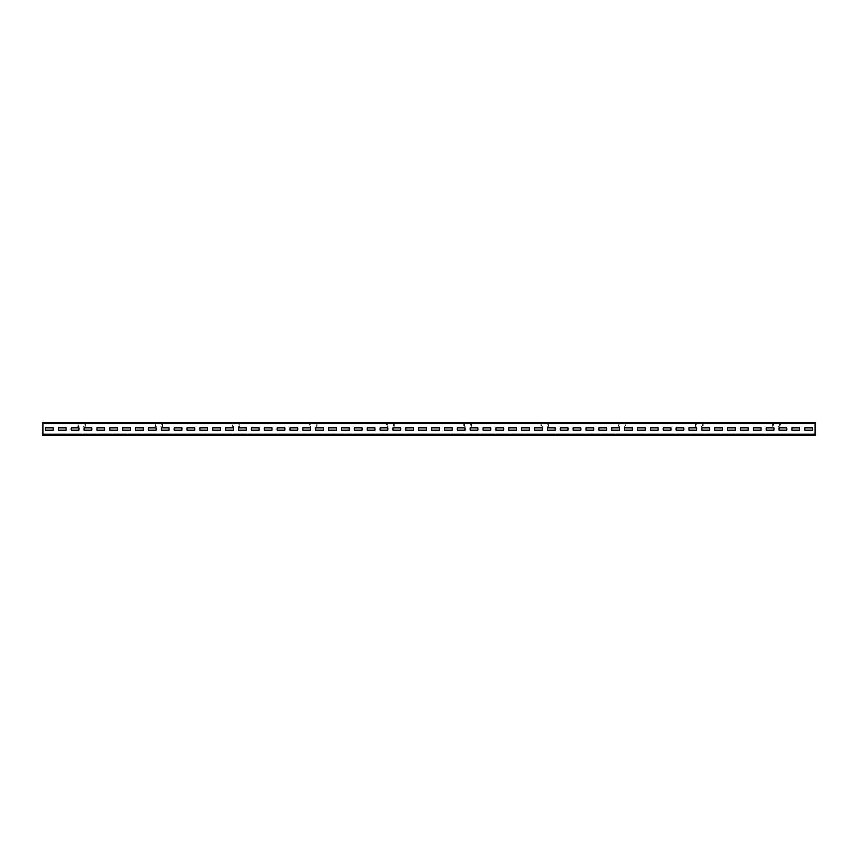 <?xml version="1.0" encoding="UTF-8"?>
<svg xmlns="http://www.w3.org/2000/svg" width="858" height="858" viewBox="0 0 858 858"><rect width="100%" height="100%" fill="white"/><g stroke="black" fill="none" stroke-linecap="round" stroke-linejoin="round"><path stroke-width="0.64" stroke-dasharray="4.29 3.22" d="M42.9 433.118L42.9 434.405L42.9 433.118L815.1 433.118L815.1 435.435L815.1 423.595L815.1 435.435L42.9 435.435L42.9 434.405L42.9 435.435L815.1 435.435L42.9 435.435L42.9 423.595L42.9 434.92L42.9 433.118L42.9 434.405L815.1 434.405L815.1 433.118L42.9 433.118M42.9 434.405L42.9 423.08L815.1 423.08L78.679 423.08A1.03 1.03 0 0 0 77.649 424.109L77.649 425.911A1.03 1.03 0 0 0 78.679 426.941L79.386 426.941L78.164 425.911L78.679 423.595L84.341 423.595L84.856 425.911L83.634 426.426L84.341 426.941A1.03 1.03 0 0 0 85.371 425.911L85.371 424.109A1.03 1.03 0 0 0 84.341 423.08L78.679 423.08A1.03 1.03 0 0 0 77.649 424.109L77.649 425.911A1.03 1.03 0 0 0 78.679 426.941L79.386 426.941L78.164 425.911L78.679 423.595L84.341 423.595L84.856 425.911L83.634 426.426L84.341 426.941A1.03 1.03 0 0 0 85.371 425.911L85.371 424.109A1.03 1.03 0 0 0 84.341 423.08L155.899 423.08A1.03 1.03 0 0 0 154.869 424.109L154.869 425.911A1.03 1.03 0 0 0 155.899 426.941L156.606 426.941L155.384 425.911L155.899 423.595L161.561 423.595L162.076 425.911L160.854 426.426L161.561 426.941A1.03 1.03 0 0 0 162.591 425.911L162.591 424.109A1.03 1.03 0 0 0 161.561 423.08L155.899 423.08A1.03 1.03 0 0 0 154.869 424.109L154.869 425.911A1.03 1.03 0 0 0 155.899 426.941L156.606 426.941L155.384 425.911L155.899 423.595L161.561 423.595L162.076 425.911L160.854 426.426L161.561 426.941A1.03 1.03 0 0 0 162.591 425.911L162.591 424.109A1.03 1.03 0 0 0 161.561 423.08L233.119 423.08A1.03 1.03 0 0 0 232.089 424.109L232.089 425.911A1.03 1.03 0 0 0 233.119 426.941L233.826 426.941L232.604 425.911L233.119 423.595L238.781 423.595L239.296 425.911L238.074 426.426L238.781 426.941A1.03 1.03 0 0 0 239.811 425.911L239.811 424.109A1.03 1.03 0 0 0 238.781 423.08L233.119 423.08A1.03 1.03 0 0 0 232.089 424.109L232.089 425.911A1.03 1.03 0 0 0 233.119 426.941L233.826 426.941L232.604 425.911L233.119 423.595L238.781 423.595L239.296 425.911L238.074 426.426L238.781 426.941A1.03 1.03 0 0 0 239.811 425.911L239.811 424.109A1.03 1.03 0 0 0 238.781 423.08L310.339 423.08A1.03 1.03 0 0 0 309.309 424.109L309.309 425.911A1.03 1.03 0 0 0 310.339 426.941L311.046 426.941L309.824 425.911L310.339 423.595L316.001 423.595L316.516 425.911L315.294 426.426L316.001 426.941A1.03 1.03 0 0 0 317.031 425.911L317.031 424.109A1.03 1.03 0 0 0 316.001 423.08L310.339 423.08A1.03 1.03 0 0 0 309.309 424.109L309.309 425.911A1.03 1.03 0 0 0 310.339 426.941L311.046 426.941L309.824 425.911L310.339 423.595L316.001 423.595L316.516 425.911L315.294 426.426L316.001 426.941A1.03 1.03 0 0 0 317.031 425.911L317.031 424.109A1.03 1.03 0 0 0 316.001 423.08L387.559 423.08A1.03 1.03 0 0 0 386.529 424.109L386.529 425.911A1.03 1.03 0 0 0 387.559 426.941L388.266 426.941L387.044 425.911L387.559 423.595L393.221 423.595L393.736 425.911L392.514 426.426L393.221 426.941A1.03 1.03 0 0 0 394.251 425.911L394.251 424.109A1.03 1.03 0 0 0 393.221 423.08L387.559 423.08A1.03 1.03 0 0 0 386.529 424.109L386.529 425.911A1.03 1.03 0 0 0 387.559 426.941L388.266 426.941L387.044 425.911L387.559 423.595L393.221 423.595L393.736 425.911L392.514 426.426L393.221 426.941A1.03 1.03 0 0 0 394.251 425.911L394.251 424.109A1.03 1.03 0 0 0 393.221 423.08L464.779 423.08A1.03 1.03 0 0 0 463.749 424.109L463.749 425.911A1.03 1.03 0 0 0 464.779 426.941L465.486 426.941L464.264 425.911L464.779 423.595L470.441 423.595L470.956 425.911L469.734 426.426L470.441 426.941A1.03 1.03 0 0 0 471.471 425.911L471.471 424.109A1.03 1.03 0 0 0 470.441 423.08L464.779 423.08A1.03 1.03 0 0 0 463.749 424.109L463.749 425.911A1.03 1.03 0 0 0 464.779 426.941L465.486 426.941L464.264 425.911L464.779 423.595L470.441 423.595L470.956 425.911L469.734 426.426L470.441 426.941A1.03 1.03 0 0 0 471.471 425.911L471.471 424.109A1.03 1.03 0 0 0 470.441 423.08L541.999 423.08A1.03 1.03 0 0 0 540.969 424.109L540.969 425.911A1.03 1.03 0 0 0 541.999 426.941L542.706 426.941L541.484 425.911L541.999 423.595L547.661 423.595L548.176 425.911L546.954 426.426L547.661 426.941A1.03 1.03 0 0 0 548.691 425.911L548.691 424.109A1.03 1.03 0 0 0 547.661 423.08L541.999 423.08A1.03 1.03 0 0 0 540.969 424.109L540.969 425.911A1.03 1.03 0 0 0 541.999 426.941L542.706 426.941L541.484 425.911L541.999 423.595L547.661 423.595L548.176 425.911L546.954 426.426L547.661 426.941A1.03 1.03 0 0 0 548.691 425.911L548.691 424.109A1.03 1.03 0 0 0 547.661 423.08L619.219 423.08A1.03 1.03 0 0 0 618.189 424.109L618.189 425.911A1.03 1.03 0 0 0 619.219 426.941L619.926 426.941L618.704 425.911L619.219 423.595L624.881 423.595L625.396 425.911L624.174 426.426L624.881 426.941A1.03 1.03 0 0 0 625.911 425.911L625.911 424.109A1.03 1.03 0 0 0 624.881 423.08L619.219 423.08A1.03 1.03 0 0 0 618.189 424.109L618.189 425.911A1.03 1.03 0 0 0 619.219 426.941L619.926 426.941L618.704 425.911L619.219 423.595L624.881 423.595L625.396 425.911L624.174 426.426L624.881 426.941A1.03 1.03 0 0 0 625.911 425.911L625.911 424.109A1.03 1.03 0 0 0 624.881 423.08L696.439 423.08A1.03 1.03 0 0 0 695.409 424.109L695.409 425.911A1.03 1.03 0 0 0 696.439 426.941L697.146 426.941L695.924 425.911L696.439 423.595L702.101 423.595L702.616 425.911L701.394 426.426L702.101 426.941A1.03 1.03 0 0 0 703.131 425.911L703.131 424.109A1.03 1.03 0 0 0 702.101 423.08L696.439 423.08A1.03 1.03 0 0 0 695.409 424.109L695.409 425.911A1.03 1.03 0 0 0 696.439 426.941L697.146 426.941L695.924 425.911L696.439 423.595L702.101 423.595L702.616 425.911L701.394 426.426L702.101 426.941A1.03 1.03 0 0 0 703.131 425.911L703.131 424.109A1.03 1.03 0 0 0 702.101 423.08L773.659 423.08A1.03 1.03 0 0 0 772.629 424.109L772.629 425.911A1.03 1.03 0 0 0 773.659 426.941L774.366 426.941L773.144 425.911L773.659 423.595L779.321 423.595L779.836 425.911L778.614 426.426L779.321 426.941A1.03 1.03 0 0 0 780.351 425.911L780.351 424.109A1.03 1.03 0 0 0 779.321 423.08L773.659 423.08A1.03 1.03 0 0 0 772.629 424.109L772.629 425.911A1.03 1.03 0 0 0 773.659 426.941L774.366 426.941L773.144 425.911L773.659 423.595L779.321 423.595L779.836 425.911L778.614 426.426L779.321 426.941A1.03 1.03 0 0 0 780.351 425.911L780.351 424.109A1.03 1.03 0 0 0 779.321 423.08L815.1 423.595L815.1 422.565L815.1 434.405L42.9 434.405L815.1 434.405M812.526 430.158L812.526 427.842L804.804 427.842L804.804 430.158L812.526 430.158L812.526 427.842L804.804 427.842L804.804 430.158L812.526 430.158M799.656 430.158L799.656 427.842L791.934 427.842L791.934 430.158L799.656 430.158L799.656 427.842L791.934 427.842L791.934 430.158L799.656 430.158M786.786 430.158L786.786 427.842L779.064 427.842L779.064 430.158L786.786 430.158L786.786 427.842L779.064 427.842L779.064 430.158L786.786 430.158M773.916 430.158L773.916 427.842L766.194 427.842L766.194 430.158L773.916 430.158L773.916 427.842L766.194 427.842L766.194 430.158L773.916 430.158M761.046 430.158L761.046 427.842L753.324 427.842L753.324 430.158L761.046 430.158L761.046 427.842L753.324 427.842L753.324 430.158L761.046 430.158M748.176 430.158L748.176 427.842L740.454 427.842L740.454 430.158L748.176 430.158L748.176 427.842L740.454 427.842L740.454 430.158L748.176 430.158M735.306 430.158L735.306 427.842L727.584 427.842L727.584 430.158L735.306 430.158L735.306 427.842L727.584 427.842L727.584 430.158L735.306 430.158M722.436 430.158L722.436 427.842L714.714 427.842L714.714 430.158L722.436 430.158L722.436 427.842L714.714 427.842L714.714 430.158L722.436 430.158M709.566 430.158L709.566 427.842L701.844 427.842L701.844 430.158L709.566 430.158L709.566 427.842L701.844 427.842L701.844 430.158L709.566 430.158M696.696 430.158L696.696 427.842L688.974 427.842L688.974 430.158L696.696 430.158L696.696 427.842L688.974 427.842L688.974 430.158L696.696 430.158M683.826 430.158L683.826 427.842L676.104 427.842L676.104 430.158L683.826 430.158L683.826 427.842L676.104 427.842L676.104 430.158L683.826 430.158M670.956 430.158L670.956 427.842L663.234 427.842L663.234 430.158L670.956 430.158L670.956 427.842L663.234 427.842L663.234 430.158L670.956 430.158M658.086 430.158L658.086 427.842L650.364 427.842L650.364 430.158L658.086 430.158L658.086 427.842L650.364 427.842L650.364 430.158L658.086 430.158M645.216 430.158L645.216 427.842L637.494 427.842L637.494 430.158L645.216 430.158L645.216 427.842L637.494 427.842L637.494 430.158L645.216 430.158M632.346 430.158L632.346 427.842L624.624 427.842L624.624 430.158L632.346 430.158L632.346 427.842L624.624 427.842L624.624 430.158L632.346 430.158M619.476 430.158L619.476 427.842L611.754 427.842L611.754 430.158L619.476 430.158L619.476 427.842L611.754 427.842L611.754 430.158L619.476 430.158M606.606 430.158L606.606 427.842L598.884 427.842L598.884 430.158L606.606 430.158L606.606 427.842L598.884 427.842L598.884 430.158L606.606 430.158M593.736 430.158L593.736 427.842L586.014 427.842L586.014 430.158L593.736 430.158L593.736 427.842L586.014 427.842L586.014 430.158L593.736 430.158M580.866 430.158L580.866 427.842L573.144 427.842L573.144 430.158L580.866 430.158L580.866 427.842L573.144 427.842L573.144 430.158L580.866 430.158M567.996 430.158L567.996 427.842L560.274 427.842L560.274 430.158L567.996 430.158L567.996 427.842L560.274 427.842L560.274 430.158L567.996 430.158M555.126 430.158L555.126 427.842L547.404 427.842L547.404 430.158L555.126 430.158L555.126 427.842L547.404 427.842L547.404 430.158L555.126 430.158M542.256 430.158L542.256 427.842L534.534 427.842L534.534 430.158L542.256 430.158L542.256 427.842L534.534 427.842L534.534 430.158L542.256 430.158M529.386 430.158L529.386 427.842L521.664 427.842L521.664 430.158L529.386 430.158L529.386 427.842L521.664 427.842L521.664 430.158L529.386 430.158M516.516 430.158L516.516 427.842L508.794 427.842L508.794 430.158L516.516 430.158L516.516 427.842L508.794 427.842L508.794 430.158L516.516 430.158M503.646 430.158L503.646 427.842L495.924 427.842L495.924 430.158L503.646 430.158L503.646 427.842L495.924 427.842L495.924 430.158L503.646 430.158M490.776 430.158L490.776 427.842L483.054 427.842L483.054 430.158L490.776 430.158L490.776 427.842L483.054 427.842L483.054 430.158L490.776 430.158M477.906 430.158L477.906 427.842L470.184 427.842L470.184 430.158L477.906 430.158L477.906 427.842L470.184 427.842L470.184 430.158L477.906 430.158M465.036 430.158L465.036 427.842L457.314 427.842L457.314 430.158L465.036 430.158L465.036 427.842L457.314 427.842L457.314 430.158L465.036 430.158M452.166 430.158L452.166 427.842L444.444 427.842L444.444 430.158L452.166 430.158L452.166 427.842L444.444 427.842L444.444 430.158L452.166 430.158M439.296 430.158L439.296 427.842L431.574 427.842L431.574 430.158L439.296 430.158L439.296 427.842L431.574 427.842L431.574 430.158L439.296 430.158M426.426 430.158L426.426 427.842L418.704 427.842L418.704 430.158L426.426 430.158L426.426 427.842L418.704 427.842L418.704 430.158L426.426 430.158M413.556 430.158L413.556 427.842L405.834 427.842L405.834 430.158L413.556 430.158L413.556 427.842L405.834 427.842L405.834 430.158L413.556 430.158M400.686 430.158L400.686 427.842L392.964 427.842L392.964 430.158L400.686 430.158L400.686 427.842L392.964 427.842L392.964 430.158L400.686 430.158M387.816 430.158L387.816 427.842L380.094 427.842L380.094 430.158L387.816 430.158L387.816 427.842L380.094 427.842L380.094 430.158L387.816 430.158M374.946 430.158L374.946 427.842L367.224 427.842L367.224 430.158L374.946 430.158L374.946 427.842L367.224 427.842L367.224 430.158L374.946 430.158M362.076 430.158L362.076 427.842L354.354 427.842L354.354 430.158L362.076 430.158L362.076 427.842L354.354 427.842L354.354 430.158L362.076 430.158M349.206 430.158L349.206 427.842L341.484 427.842L341.484 430.158L349.206 430.158L349.206 427.842L341.484 427.842L341.484 430.158L349.206 430.158M336.336 430.158L336.336 427.842L328.614 427.842L328.614 430.158L336.336 430.158L336.336 427.842L328.614 427.842L328.614 430.158L336.336 430.158M323.466 430.158L323.466 427.842L315.744 427.842L315.744 430.158L323.466 430.158L323.466 427.842L315.744 427.842L315.744 430.158L323.466 430.158M310.596 430.158L310.596 427.842L302.874 427.842L302.874 430.158L310.596 430.158L310.596 427.842L302.874 427.842L302.874 430.158L310.596 430.158M297.726 430.158L297.726 427.842L290.004 427.842L290.004 430.158L297.726 430.158L297.726 427.842L290.004 427.842L290.004 430.158L297.726 430.158M284.856 430.158L284.856 427.842L277.134 427.842L277.134 430.158L284.856 430.158L284.856 427.842L277.134 427.842L277.134 430.158L284.856 430.158M271.986 430.158L271.986 427.842L264.264 427.842L264.264 430.158L271.986 430.158L271.986 427.842L264.264 427.842L264.264 430.158L271.986 430.158M259.116 430.158L259.116 427.842L251.394 427.842L251.394 430.158L259.116 430.158L259.116 427.842L251.394 427.842L251.394 430.158L259.116 430.158M246.246 430.158L246.246 427.842L238.524 427.842L238.524 430.158L246.246 430.158L246.246 427.842L238.524 427.842L238.524 430.158L246.246 430.158M233.376 430.158L233.376 427.842L225.654 427.842L225.654 430.158L233.376 430.158L233.376 427.842L225.654 427.842L225.654 430.158L233.376 430.158M220.506 430.158L220.506 427.842L212.784 427.842L212.784 430.158L220.506 430.158L220.506 427.842L212.784 427.842L212.784 430.158L220.506 430.158M207.636 430.158L207.636 427.842L199.914 427.842L199.914 430.158L207.636 430.158L207.636 427.842L199.914 427.842L199.914 430.158L207.636 430.158M194.766 430.158L194.766 427.842L187.044 427.842L187.044 430.158L194.766 430.158L194.766 427.842L187.044 427.842L187.044 430.158L194.766 430.158M181.896 430.158L181.896 427.842L174.174 427.842L174.174 430.158L181.896 430.158L181.896 427.842L174.174 427.842L174.174 430.158L181.896 430.158M169.026 430.158L169.026 427.842L161.304 427.842L161.304 430.158L169.026 430.158L169.026 427.842L161.304 427.842L161.304 430.158L169.026 430.158M156.156 430.158L156.156 427.842L148.434 427.842L148.434 430.158L156.156 430.158L156.156 427.842L148.434 427.842L148.434 430.158L156.156 430.158M143.286 430.158L143.286 427.842L135.564 427.842L135.564 430.158L143.286 430.158L143.286 427.842L135.564 427.842L135.564 430.158L143.286 430.158M130.416 430.158L130.416 427.842L122.694 427.842L122.694 430.158L130.416 430.158L130.416 427.842L122.694 427.842L122.694 430.158L130.416 430.158M117.546 430.158L117.546 427.842L109.824 427.842L109.824 430.158L117.546 430.158L117.546 427.842L109.824 427.842L109.824 430.158L117.546 430.158M104.676 430.158L104.676 427.842L96.954 427.842L96.954 430.158L104.676 430.158L104.676 427.842L96.954 427.842L96.954 430.158L104.676 430.158M91.806 430.158L91.806 427.842L84.084 427.842L84.084 430.158L91.806 430.158L91.806 427.842L84.084 427.842L84.084 430.158L91.806 430.158M78.936 430.158L78.936 427.842L71.214 427.842L71.214 430.158L78.936 430.158L78.936 427.842L71.214 427.842L71.214 430.158L78.936 430.158M66.066 430.158L66.066 427.842L58.344 427.842L58.344 430.158L66.066 430.158L66.066 427.842L58.344 427.842L58.344 430.158L66.066 430.158M53.196 430.158L53.196 427.842L45.474 427.842L45.474 430.158L53.196 430.158L53.196 427.842L45.474 427.842L45.474 430.158L53.196 430.158M42.9 434.92L815.1 434.92L42.9 434.92M42.9 423.595L815.1 423.595"/><path stroke-width="1.29" d="M42.9 423.595L42.9 422.565L815.1 422.565L815.1 435.435L42.9 435.435L42.9 423.595L815.1 423.595M812.526 430.158L812.526 427.842L804.804 427.842L804.804 430.158L812.526 430.158L812.526 427.842L804.804 427.842L804.804 430.158L812.526 430.158M799.656 430.158L799.656 427.842L791.934 427.842L791.934 430.158L799.656 430.158L799.656 427.842L791.934 427.842L791.934 430.158L799.656 430.158M786.786 430.158L786.786 427.842L779.064 427.842L779.064 430.158L786.786 430.158L786.786 427.842L779.064 427.842L779.064 430.158L786.786 430.158M773.916 430.158L773.916 427.842L766.194 427.842L766.194 430.158L773.916 430.158L773.916 427.842L766.194 427.842L766.194 430.158L773.916 430.158M761.046 430.158L761.046 427.842L753.324 427.842L753.324 430.158L761.046 430.158L761.046 427.842L753.324 427.842L753.324 430.158L761.046 430.158M748.176 430.158L748.176 427.842L740.454 427.842L740.454 430.158L748.176 430.158L748.176 427.842L740.454 427.842L740.454 430.158L748.176 430.158M735.306 430.158L735.306 427.842L727.584 427.842L727.584 430.158L735.306 430.158L735.306 427.842L727.584 427.842L727.584 430.158L735.306 430.158M722.436 430.158L722.436 427.842L714.714 427.842L714.714 430.158L722.436 430.158L722.436 427.842L714.714 427.842L714.714 430.158L722.436 430.158M709.566 430.158L709.566 427.842L701.844 427.842L701.844 430.158L709.566 430.158L709.566 427.842L701.844 427.842L701.844 430.158L709.566 430.158M696.696 430.158L696.696 427.842L688.974 427.842L688.974 430.158L696.696 430.158L696.696 427.842L688.974 427.842L688.974 430.158L696.696 430.158M683.826 430.158L683.826 427.842L676.104 427.842L676.104 430.158L683.826 430.158L683.826 427.842L676.104 427.842L676.104 430.158L683.826 430.158M670.956 430.158L670.956 427.842L663.234 427.842L663.234 430.158L670.956 430.158L670.956 427.842L663.234 427.842L663.234 430.158L670.956 430.158M658.086 430.158L658.086 427.842L650.364 427.842L650.364 430.158L658.086 430.158L658.086 427.842L650.364 427.842L650.364 430.158L658.086 430.158M645.216 430.158L645.216 427.842L637.494 427.842L637.494 430.158L645.216 430.158L645.216 427.842L637.494 427.842L637.494 430.158L645.216 430.158M632.346 430.158L632.346 427.842L624.624 427.842L624.624 430.158L632.346 430.158L632.346 427.842L624.624 427.842L624.624 430.158L632.346 430.158M619.476 430.158L619.476 427.842L611.754 427.842L611.754 430.158L619.476 430.158L619.476 427.842L611.754 427.842L611.754 430.158L619.476 430.158M606.606 430.158L606.606 427.842L598.884 427.842L598.884 430.158L606.606 430.158L606.606 427.842L598.884 427.842L598.884 430.158L606.606 430.158M593.736 430.158L593.736 427.842L586.014 427.842L586.014 430.158L593.736 430.158L593.736 427.842L586.014 427.842L586.014 430.158L593.736 430.158M580.866 430.158L580.866 427.842L573.144 427.842L573.144 430.158L580.866 430.158L580.866 427.842L573.144 427.842L573.144 430.158L580.866 430.158M567.996 430.158L567.996 427.842L560.274 427.842L560.274 430.158L567.996 430.158L567.996 427.842L560.274 427.842L560.274 430.158L567.996 430.158M555.126 430.158L555.126 427.842L547.404 427.842L547.404 430.158L555.126 430.158L555.126 427.842L547.404 427.842L547.404 430.158L555.126 430.158M542.256 430.158L542.256 427.842L534.534 427.842L534.534 430.158L542.256 430.158L542.256 427.842L534.534 427.842L534.534 430.158L542.256 430.158M529.386 430.158L529.386 427.842L521.664 427.842L521.664 430.158L529.386 430.158L529.386 427.842L521.664 427.842L521.664 430.158L529.386 430.158M516.516 430.158L516.516 427.842L508.794 427.842L508.794 430.158L516.516 430.158L516.516 427.842L508.794 427.842L508.794 430.158L516.516 430.158M503.646 430.158L503.646 427.842L495.924 427.842L495.924 430.158L503.646 430.158L503.646 427.842L495.924 427.842L495.924 430.158L503.646 430.158M490.776 430.158L490.776 427.842L483.054 427.842L483.054 430.158L490.776 430.158L490.776 427.842L483.054 427.842L483.054 430.158L490.776 430.158M477.906 430.158L477.906 427.842L470.184 427.842L470.184 430.158L477.906 430.158L477.906 427.842L470.184 427.842L470.184 430.158L477.906 430.158M465.036 430.158L465.036 427.842L457.314 427.842L457.314 430.158L465.036 430.158L465.036 427.842L457.314 427.842L457.314 430.158L465.036 430.158M452.166 430.158L452.166 427.842L444.444 427.842L444.444 430.158L452.166 430.158L452.166 427.842L444.444 427.842L444.444 430.158L452.166 430.158M439.296 430.158L439.296 427.842L431.574 427.842L431.574 430.158L439.296 430.158L439.296 427.842L431.574 427.842L431.574 430.158L439.296 430.158M426.426 430.158L426.426 427.842L418.704 427.842L418.704 430.158L426.426 430.158L426.426 427.842L418.704 427.842L418.704 430.158L426.426 430.158M413.556 430.158L413.556 427.842L405.834 427.842L405.834 430.158L413.556 430.158L413.556 427.842L405.834 427.842L405.834 430.158L413.556 430.158M400.686 430.158L400.686 427.842L392.964 427.842L392.964 430.158L400.686 430.158L400.686 427.842L392.964 427.842L392.964 430.158L400.686 430.158M387.816 430.158L387.816 427.842L380.094 427.842L380.094 430.158L387.816 430.158L387.816 427.842L380.094 427.842L380.094 430.158L387.816 430.158M374.946 430.158L374.946 427.842L367.224 427.842L367.224 430.158L374.946 430.158L374.946 427.842L367.224 427.842L367.224 430.158L374.946 430.158M362.076 430.158L362.076 427.842L354.354 427.842L354.354 430.158L362.076 430.158L362.076 427.842L354.354 427.842L354.354 430.158L362.076 430.158M349.206 430.158L349.206 427.842L341.484 427.842L341.484 430.158L349.206 430.158L349.206 427.842L341.484 427.842L341.484 430.158L349.206 430.158M336.336 430.158L336.336 427.842L328.614 427.842L328.614 430.158L336.336 430.158L336.336 427.842L328.614 427.842L328.614 430.158L336.336 430.158M323.466 430.158L323.466 427.842L315.744 427.842L315.744 430.158L323.466 430.158L323.466 427.842L315.744 427.842L315.744 430.158L323.466 430.158M310.596 430.158L310.596 427.842L302.874 427.842L302.874 430.158L310.596 430.158L310.596 427.842L302.874 427.842L302.874 430.158L310.596 430.158M297.726 430.158L297.726 427.842L290.004 427.842L290.004 430.158L297.726 430.158L297.726 427.842L290.004 427.842L290.004 430.158L297.726 430.158M284.856 430.158L284.856 427.842L277.134 427.842L277.134 430.158L284.856 430.158L284.856 427.842L277.134 427.842L277.134 430.158L284.856 430.158M271.986 430.158L271.986 427.842L264.264 427.842L264.264 430.158L271.986 430.158L271.986 427.842L264.264 427.842L264.264 430.158L271.986 430.158M259.116 430.158L259.116 427.842L251.394 427.842L251.394 430.158L259.116 430.158L259.116 427.842L251.394 427.842L251.394 430.158L259.116 430.158M246.246 430.158L246.246 427.842L238.524 427.842L238.524 430.158L246.246 430.158L246.246 427.842L238.524 427.842L238.524 430.158L246.246 430.158M233.376 430.158L233.376 427.842L225.654 427.842L225.654 430.158L233.376 430.158L233.376 427.842L225.654 427.842L225.654 430.158L233.376 430.158M220.506 430.158L220.506 427.842L212.784 427.842L212.784 430.158L220.506 430.158L220.506 427.842L212.784 427.842L212.784 430.158L220.506 430.158M207.636 430.158L207.636 427.842L199.914 427.842L199.914 430.158L207.636 430.158L207.636 427.842L199.914 427.842L199.914 430.158L207.636 430.158M194.766 430.158L194.766 427.842L187.044 427.842L187.044 430.158L194.766 430.158L194.766 427.842L187.044 427.842L187.044 430.158L194.766 430.158M181.896 430.158L181.896 427.842L174.174 427.842L174.174 430.158L181.896 430.158L181.896 427.842L174.174 427.842L174.174 430.158L181.896 430.158M169.026 430.158L169.026 427.842L161.304 427.842L161.304 430.158L169.026 430.158L169.026 427.842L161.304 427.842L161.304 430.158L169.026 430.158M156.156 430.158L156.156 427.842L148.434 427.842L148.434 430.158L156.156 430.158L156.156 427.842L148.434 427.842L148.434 430.158L156.156 430.158M143.286 430.158L143.286 427.842L135.564 427.842L135.564 430.158L143.286 430.158L143.286 427.842L135.564 427.842L135.564 430.158L143.286 430.158M130.416 430.158L130.416 427.842L122.694 427.842L122.694 430.158L130.416 430.158L130.416 427.842L122.694 427.842L122.694 430.158L130.416 430.158M117.546 430.158L117.546 427.842L109.824 427.842L109.824 430.158L117.546 430.158L117.546 427.842L109.824 427.842L109.824 430.158L117.546 430.158M104.676 430.158L104.676 427.842L96.954 427.842L96.954 430.158L104.676 430.158L104.676 427.842L96.954 427.842L96.954 430.158L104.676 430.158M91.806 430.158L91.806 427.842L84.084 427.842L84.084 430.158L91.806 430.158L91.806 427.842L84.084 427.842L84.084 430.158L91.806 430.158M78.936 430.158L78.936 427.842L71.214 427.842L71.214 430.158L78.936 430.158L78.936 427.842L71.214 427.842L71.214 430.158L78.936 430.158M66.066 430.158L66.066 427.842L58.344 427.842L58.344 430.158L66.066 430.158L66.066 427.842L58.344 427.842L58.344 430.158L66.066 430.158M53.196 430.158L53.196 427.842L45.474 427.842L45.474 430.158L53.196 430.158L53.196 427.842L45.474 427.842L45.474 430.158L53.196 430.158M42.9 434.405L815.1 434.405"/></g></svg>
